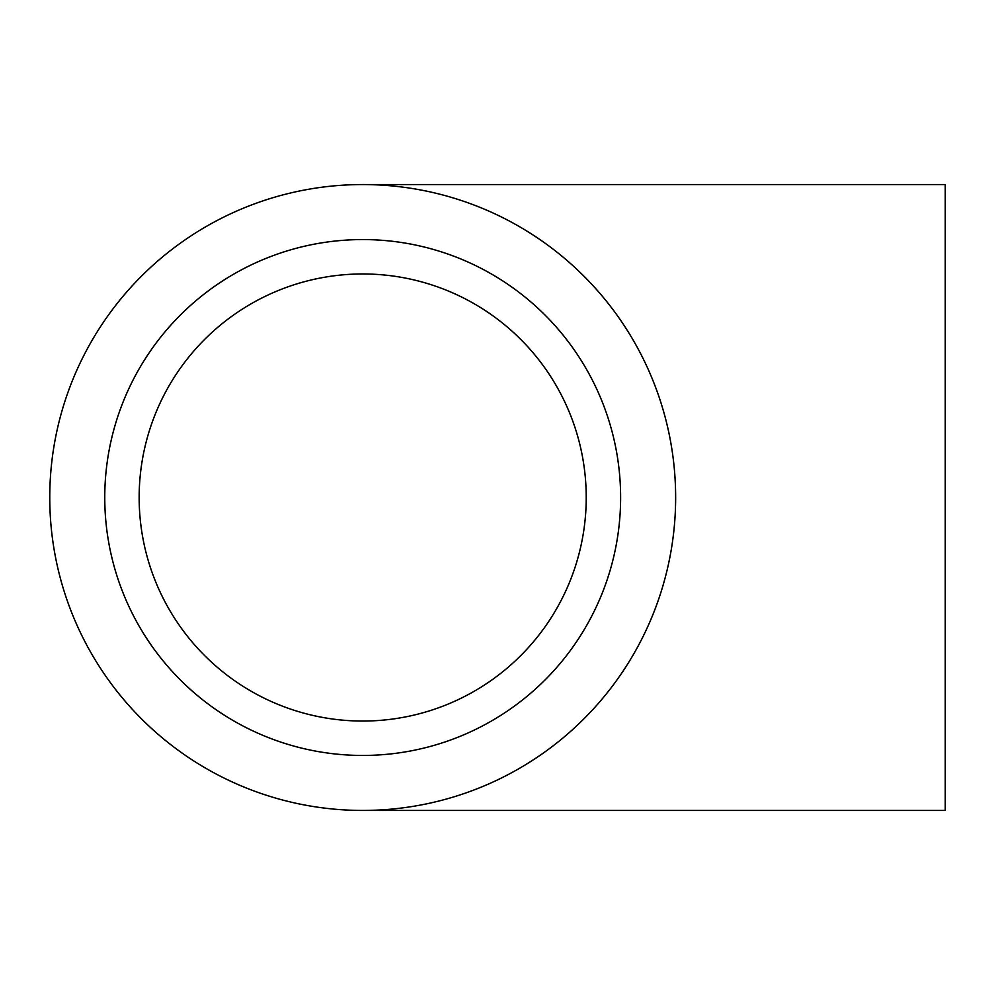 <?xml version="1.0" encoding="UTF-8"?>
<svg xmlns="http://www.w3.org/2000/svg" width="995" height="995" viewBox="0 0 995 995"><rect width="100%" height="100%" fill="white"/><g stroke="black" fill="none" stroke-linecap="round" stroke-linejoin="round"><path stroke-width="1.49" d="M675.642 497.5A312.94 312.94 0 0 1 206.226 768.513A312.94 312.94 0 0 1 206.226 226.487A312.94 312.94 0 0 1 675.642 497.5M586.229 497.5A223.527 223.527 0 0 1 179.772 625.979A223.527 223.527 0 0 1 295.328 284.359A223.527 223.527 0 0 1 586.229 497.5M620.619 497.5A257.916 257.916 0 0 1 161.787 659.25A257.916 257.916 0 0 1 276.946 254.247A257.916 257.916 0 0 1 620.619 497.5M362.69 184.56L945.25 184.56L945.25 810.44L362.69 810.44"/></g></svg>

